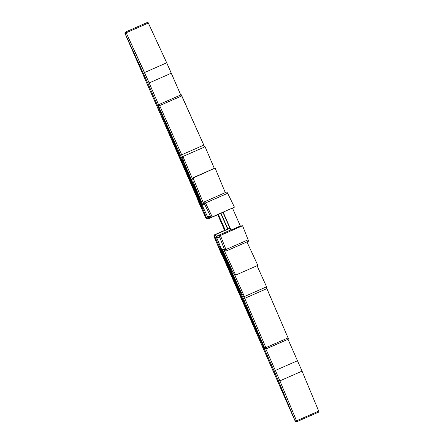 <?xml version="1.0" encoding="UTF-8"?>
<svg xmlns="http://www.w3.org/2000/svg" width="444" height="444" viewBox="0 0 444 444"><rect width="100%" height="100%" fill="white"/><g stroke="black" fill="none" stroke-linecap="round" stroke-linejoin="round"><path stroke-width="0.67" d="M222.716 254.229L222.316 254.123L278.355 380.575L295.166 421.04L296.847 421.695L296.52 420.829L295.576 420.929L294.944 420.435L295.166 421.04L294.217 419.014L213.991 236.447L214.691 236.363L243.656 299.156L264.657 348.146L266.333 348.801L265.906 347.652L264.963 347.785L264.374 347.38L264.657 348.146L264.052 346.931L220.107 248.984L276.412 376.062L294.944 420.435L295.576 420.929L296.52 420.829L296.847 421.695L319.008 411.96L318.687 411.1L296.52 420.829L279.892 380.863L302.053 371.129L288.006 339.288L302.053 371.129L318.687 411.1L302.053 371.129L279.892 380.863L275.352 370.451L297.519 360.722L275.352 370.451L265.795 348.906L275.352 370.451L274.559 370.901L275.352 370.451L279.892 380.863L278.96 380.991L279.892 380.863L296.52 420.829L318.687 411.1L319.008 411.96L296.847 421.695L295.166 421.04L217.937 245.266M219.897 248.296L263.653 346.059C265.185 348.507 263.753 348.207 265.978 348.901L288.5 339.072L288.067 337.917L265.906 347.652L266.333 348.801L264.657 348.146L222.555 254.085L223.027 254.268L222.555 254.085M202.198 209.402L125.169 33.822C124.703 33.977 124.897 33.35 125.752 31.929L147.913 22.2L166.711 62.804L148.34 23.049L126.179 32.784L144.544 72.538L143.817 73.138L143.717 73.854L143.817 73.138L144.544 72.538L166.711 62.804L144.544 72.538L149.145 82.939L147.83 83.167L198.746 200.427L199.151 200.383L198.746 200.427L199.173 199.922L198.99 200.405L158.43 106.155L159.085 104.473L159.657 105.611L181.707 154.795L159.657 105.611L158.919 106.21L158.819 106.91L180.386 155.028L181.707 154.795L203.868 145.066L181.707 154.795L182.784 158.453L182.939 156.493L192.53 179.015L182.939 156.493L205.1 146.764L214.313 168.398L205.1 146.764L182.939 156.493L182.667 157.104L181.707 154.795L180.386 155.028L206.693 218.148L207.404 218.825L208.386 218.803L222.955 212.404L208.386 218.803L205.999 218.237L125.097 33.611L125.752 31.929L126.179 32.784L125.469 33.411L125.397 34.205L147.83 83.167L126.473 36.902L202.225 209.463L198.218 201.154L205.999 218.237L206.693 218.148L180.386 155.028L158.43 106.155L158.819 106.91L158.919 106.21L159.657 105.611L159.085 104.473L158.43 106.155L158.902 107.387L201.459 206.405L147.83 83.167L149.145 82.939L158.636 104.801L149.145 82.939L171.306 73.205L166.711 62.804L180.752 94.961L171.306 73.205L149.145 82.939L126.179 32.784L125.752 31.929L125.097 33.611L125.397 34.205L125.469 33.411L126.179 32.784L148.34 23.049L147.935 22.289M225.202 230.48L218.193 214.496L225.08 230.186M224.636 230.381L217.743 214.691L224.636 230.381M201.421 206.205L159.268 108.264C158.697 105.511 157.409 106.899 159.085 104.473L181.246 94.744L181.818 95.876L159.657 105.611L181.818 95.876L204.656 146.958L181.407 95.227M208.386 218.803L207.537 216.766L208.386 218.803L207.309 218.986M225.13 230.159L227.655 229.087L225.236 230.147L218.265 214.269L225.236 230.147L214.635 234.771L225.13 230.159M227.667 229.11L229.898 228.216L227.944 229.076L220.973 213.198L227.667 229.11L220.696 213.231L227.667 229.11M218.304 245.871L221.234 253.591L213.991 236.447L213.964 235.47L215.351 234.682L214.674 235.387L215.351 234.682L216.572 237.329L215.351 234.682L229.925 228.283L214.635 234.771L213.964 235.47L213.991 236.447L214.691 236.363L243.656 299.156L264.374 347.38L264.963 347.785L265.906 347.652L244.722 298.357L266.883 288.622L266.139 287.007L288.067 337.917L266.883 288.622L244.722 298.357L240.77 291.636L222.921 252.17L232.9 272.233L222.15 249.09L224.72 250.194L219.658 237.174L216.655 237.546M244.416 296.548L266.578 286.813L244.416 296.548L234.482 274.575L244.416 296.548L243.784 296.331L244.416 296.548M216.655 237.568L217.46 239.544L216.689 237.54L219.658 237.174L224.292 248.984L225.941 249.534L248.102 239.804L242.579 225.752L248.102 239.804L225.941 249.534L220.418 235.481L242.579 225.752L240.354 226.024L230.747 230.159L222.882 212.238L230.747 230.159L240.354 226.024L242.579 225.752L220.418 235.481L217.344 235.858L230.68 230.003L217.31 235.864C216.295 236.491 216.339 237.712 217.449 239.521L223.904 255.344L240.837 291.78L244.722 298.357L243.656 299.156L244.722 298.357L265.906 347.652L288.067 337.917L288.5 339.072L266.333 348.801M257.043 265.728L266.578 286.813L257.043 265.728M222.921 252.17L232.983 272.405L235.115 275.047L235.681 275.108L257.842 265.379L235.681 275.108L224.181 250.355L235.681 275.108L235.115 275.047L232.9 272.233L222.921 252.17L240.77 291.636M246.942 241.919L257.842 265.379L246.942 241.919M225.147 250.782L226.396 250.938L248.557 241.209L248.102 239.804L248.418 241.103M240.354 226.024L232.456 208.036L240.354 226.024M234.426 207.17L227.672 193.273L234.426 207.17L212.26 216.905L234.426 207.17M227.173 192.28L226.94 191.919M226.873 192.03L227.672 193.273L205.511 203.002L227.672 193.273M225.28 192.618L215.118 168.043L225.28 192.618M181.391 95.188L181.657 95.854M231.024 230.12L223.127 212.132L231.024 230.12M200.827 201.804L193.162 181.701L192.613 178.227L215.118 168.043L192.957 177.772L203.485 203.252L192.957 177.772L192.613 178.227L193.162 181.701L202.786 204.984L204.04 203.491L204.801 204.579L210.478 216.261L207.492 216.628L199.156 198.962L184.06 162.454L200.916 202.042L193.162 181.701L202.786 204.984L204.179 203.391L210.478 216.261L211.255 216.927L212.26 216.905L204.695 201.815L203.019 203.602M204.806 201.676L226.906 191.902M224.875 230.519L217.887 214.63L224.781 230.314M223.893 254.728L217.455 239.532L223.865 255.233M216.689 237.54L217.344 235.858L216.689 237.54M226.196 250.793L225.941 249.534L224.292 248.984L224.93 250.655L222.15 249.09L222.916 249.794L222.15 249.09L232.9 272.233M225.941 249.534L220.418 235.481L219.713 236.191L219.658 237.174L219.713 236.191L220.418 235.481L217.344 235.858M202.803 203.968L202.697 204.479L202.803 203.968M202.786 204.984L202.697 204.479L202.786 204.984M193.162 181.701L200.871 201.92M204.04 203.491L203.974 202.653L204.04 203.491M205.511 203.002L204.801 204.579L205.511 203.002L212.26 216.905L211.255 216.927L210.478 216.261L207.509 216.628L199.156 198.962L184.06 162.454L182.784 158.453L184.06 162.454L200.916 202.042M184.06 162.454L199.167 198.984M209.185 217.283L207.509 216.628L208.83 217.377L211.899 216.999M212.26 216.905L211.771 217.011M199.201 199.056L206.538 214.657L207.037 214.907M206.693 218.909L205.999 218.237L206.693 218.909L207.664 218.892M197.486 198.662L198.074 200.838M206.277 218.642L205.999 218.237M202.209 209.435L201.992 208.719M159.274 108.275L159.424 107.731M222.316 254.123L222.627 253.868L222.316 254.123M274.292 371.256L274.559 370.901L274.292 371.256M264.147 346.292L263.647 346.048M278.355 380.575L278.96 380.991L278.355 380.575M214.585 235.875L214.691 236.363L214.585 235.875M217.926 245.232L295.055 420.84C294.738 420.973 295.216 421.289 296.487 421.789L296.847 421.695M221.373 253.913L222.561 255.788M213.991 236.447L213.88 235.964M230.675 229.998L217.316 235.858M225.164 250.793L222.86 249.767M203.963 202.753L204.739 201.637M206.538 214.668C207.642 217.127 208.486 218.01 209.08 217.321L208.83 217.377M198.185 201.082L206.01 218.259M221.262 253.663L213.98 236.419"/></g></svg>
